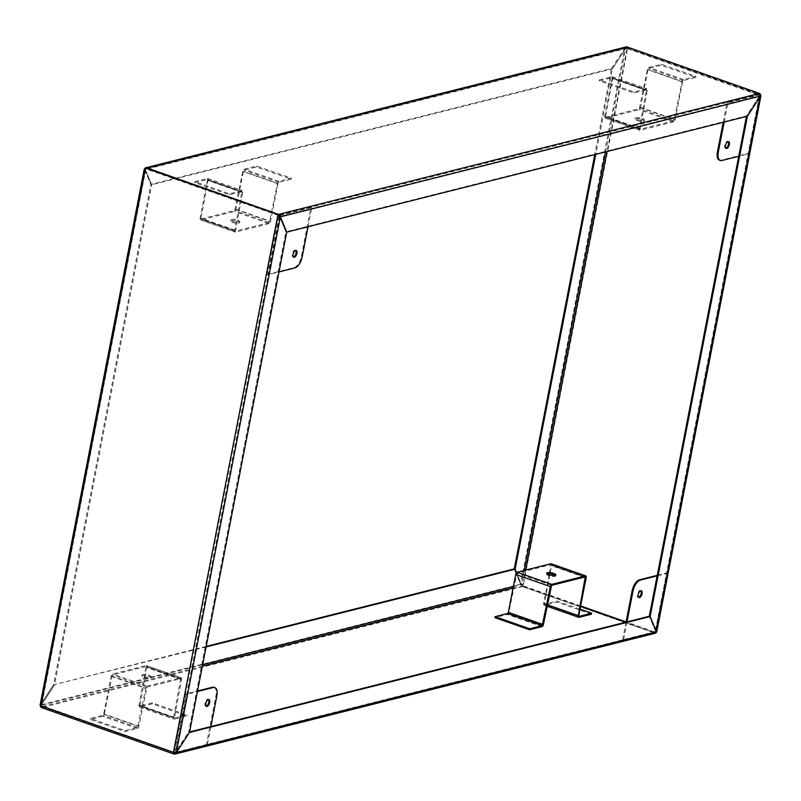 <?xml version="1.0" encoding="UTF-8"?>
<svg xmlns="http://www.w3.org/2000/svg" width="801" height="801" viewBox="0 0 801 801"><rect width="100%" height="100%" fill="white"/><g stroke="black" fill="none" stroke-linecap="round" stroke-linejoin="round"><path stroke-width="0.6" stroke-dasharray="4 3" d="M759.288 93.437L759.098 94.418A1.041 0.871 75.9 0 1 759.779 95.709L760.64 96.01L759.448 95.269L759.999 95.139L655.839 630.958L655.298 631.088L655.779 631.428L649.291 616.259L655.618 631.528L656.49 631.839L655.618 631.528A1.041 0.871 75.9 0 1 654.567 632.209L654.377 633.201L174.147 754.021L41.712 707.563L522.482 586.602L523.403 584.5L627.563 48.681A2.083 0.981 109.3 0 0 627.403 47.169M174.278 753.34L174.338 753.03A1.041 0.871 -104.1 0 0 175.389 752.349L176.26 752.66L175.389 752.349L188.615 732.164L189.587 731.914M746.442 116.445L747.413 116.205L746.552 115.905L759.779 95.709L746.552 115.905L285.877 231.799L286.748 232.11L285.877 231.799L279.549 216.53A1.041 0.871 -104.1 0 0 278.868 215.239L310.928 207.179L301.346 256.43A10.393 4.896 109.3 0 1 294.007 267.644L266.843 274.483L278.137 216.37L279.549 216.53L285.877 231.799L188.615 732.164L189.487 732.464L188.615 732.164L175.389 752.349L173.437 752.319M278.137 216.37L173.947 752.479M41.001 705.861L174.338 753.03L655.108 632.079L626.082 621.896M580.655 605.957L522.673 585.621L522.482 586.602L654.918 633.06L522.482 586.602L523.403 584.5A2.083 0.541 -169 0 0 520.59 584.159L514.252 568.89L520.59 584.159L521.451 584.47L516.545 572.645L521.451 584.47L522.863 584.63L525.696 570.072M206.217 646.397L53.587 684.795L40.36 704.99L520.59 584.159A2.083 1.752 75.9 0 0 521.932 586.743L522.673 585.621M40.05 705.2A2.083 0.541 -169 0 1 40.36 704.99L53.587 684.795L150.848 184.43L611.513 68.536L624.74 48.34A2.083 0.541 11 0 1 627.563 48.681L759.448 95.269L654.918 633.06L654.377 633.201A2.083 1.752 75.9 0 0 655.268 633.241M656.8 631.629A2.083 0.541 -169 0 0 655.839 630.958L654.918 633.06L666.592 572.975L657.251 575.328M513.051 588.034L522.132 585.761A1.041 0.871 75.9 0 1 521.451 584.47L524.174 570.452M513.351 586.502L521.451 584.47L520.59 584.159L624.74 48.34L144.51 169.161L150.848 184.43L144.51 169.161L40.36 704.99L41.221 705.291A1.041 0.871 -104.1 0 0 41.902 706.582L41.712 707.563A2.083 1.752 -104.1 0 1 41.041 707.143M206.107 646.948L53.587 684.795L54.448 685.095L41.221 705.291L40.36 704.99A2.083 1.752 -104.1 0 0 40.32 705.551M278.327 215.379L145.892 168.921L146.082 167.94L145.161 170.042M41.742 706.572L174.338 753.03M173.987 752.189L41.071 705.391L54.448 685.095L151.709 184.741L145.261 169.522M145.241 169.642L145.702 169.912L41.552 705.731M146.623 167.799L146.433 168.791A1.041 0.871 -104.1 0 0 145.381 169.472L151.709 184.741L612.385 68.836L625.611 48.651A1.041 0.871 75.9 0 1 626.662 47.97L626.853 46.979M150.848 184.43L151.709 184.741L150.848 184.43M760.68 95.449A2.083 0.541 11 0 0 759.999 95.139A2.083 0.981 109.3 0 0 759.959 93.857M759.448 95.269L759.098 94.418L278.868 215.239M625.961 46.939A2.083 1.752 75.9 0 0 624.74 48.34L627.013 48.811L626.662 47.97L145.892 168.921M605.536 151.9L625.611 48.651L624.74 48.34L611.513 68.536L612.385 68.836L595.754 154.363M523.023 586.472L655.458 632.92M202.663 664.67L41.221 705.291L145.381 169.472L625.611 48.651L612.385 68.836L611.513 68.536L594.783 154.603M295.749 250.393A3.635 1.712 109.3 0 0 295.369 250.122A3.635 1.712 109.3 0 0 294.828 250.102A3.635 1.712 109.3 0 0 292.385 253.506A3.635 1.712 109.3 0 0 292.956 256.991A3.635 1.712 109.3 0 0 293.436 257.011M308.045 226.743L311.789 207.479L280.25 215.419M278.968 216.831L267.704 274.783L278.998 271.94M310.928 207.179L311.789 207.479M266.843 274.483L267.704 274.783M210.893 726.557L207.249 745.27L174.658 753.471M174.818 752.65L186.142 694.377L197.436 691.533M213.967 687.278A10.393 4.896 -70.7 0 1 215.96 695.719L206.388 744.97L173.797 753.17M173.927 752.469L185.281 694.077L197.547 690.983M206.127 706.162A3.635 1.712 -70.7 0 1 205.647 706.132A3.635 1.712 -70.7 0 1 205.236 702.127A3.635 1.712 -70.7 0 1 208.06 699.263A3.635 1.712 -70.7 0 1 208.45 699.543M207.249 745.27L206.388 744.97M186.142 694.377L185.281 694.077M724.174 122.052L727.919 102.788L760.479 94.598M760.499 94.648L749.025 153.692L738.702 156.285M723.203 122.293L727.048 102.488L759.648 94.288L748.154 153.381L720.99 160.22A10.393 4.896 -70.7 0 1 719.468 160.18M725.856 148.215A3.635 1.712 -70.7 0 1 725.376 148.195A3.635 1.712 -70.7 0 1 724.805 144.711A3.635 1.712 -70.7 0 1 727.248 141.316A3.635 1.712 -70.7 0 1 727.789 141.326A3.635 1.712 -70.7 0 1 728.179 141.607M727.919 102.788L727.048 102.488M749.025 153.692L748.154 153.381M760.469 94.578L759.648 94.288M626.042 622.107L622.517 640.279L655.969 632.379L667.463 573.286L657.14 575.879M640.87 590.748A3.635 1.712 109.3 0 0 640.48 590.467A3.635 1.712 109.3 0 0 637.656 593.341A3.635 1.712 109.3 0 0 638.077 597.336A3.635 1.712 109.3 0 0 638.547 597.366M627.013 621.866L623.378 640.58L655.969 632.379M622.517 640.279L623.378 640.58M666.592 572.975L667.463 573.286M201.011 218.963L234.693 210.493L242.793 171.444A2.083 0.981 -70.7 0 1 244.265 169.201L256.761 166.057L291.384 178.202L278.888 181.346A2.083 0.981 109.3 0 0 277.416 183.589L269.316 222.638L235.484 231.109L242.653 192.34A2.083 0.981 109.3 0 0 242.252 190.648A2.083 0.981 109.3 0 0 241.952 190.638L229.456 193.782L194.833 181.637L207.329 178.493A2.083 0.981 -70.7 0 1 207.629 178.503A2.083 0.981 -70.7 0 1 208.03 180.195L200.851 218.953L235.634 231.109M237.607 220.185A4.676 1.222 -169 0 1 239.749 221.687A4.676 1.222 -169 0 1 234.923 221.997A4.676 1.222 -169 0 1 230.568 219.905A4.676 1.222 -169 0 1 237.607 220.185M269.126 223.619L235.444 232.09A2.083 0.981 -70.7 0 1 235.134 232.09A2.083 0.981 -70.7 0 1 234.733 230.398L241.912 191.629L229.266 194.773L194.633 182.628L207.129 179.484L207.489 180.325L200.11 218.252A2.083 0.981 109.3 0 0 200.51 219.935A2.083 0.981 109.3 0 0 200.821 219.945L234.503 211.474A2.083 0.981 109.3 0 0 235.965 209.231L243.334 171.304L244.075 170.182L256.57 167.049L291.194 179.194L278.698 182.328L277.967 183.459L270.588 221.376A2.083 0.981 -70.7 0 1 269.126 223.619L234.503 211.474M237.416 221.166A4.676 1.222 -169 0 1 239.559 222.678A4.676 1.222 -169 0 1 234.733 222.988A4.676 1.222 -169 0 1 230.378 220.886A4.676 1.222 -169 0 1 237.416 221.166M291.384 178.202L291.194 179.194M256.761 166.057L256.57 167.049M194.833 181.637L194.633 182.628M229.456 193.782L229.266 194.773M605.616 117.166L639.298 108.696L647.408 69.647A2.083 0.981 -70.7 0 1 648.87 67.404L661.366 64.26L695.989 76.405L683.493 79.549A2.083 0.981 109.3 0 0 682.031 81.792L673.921 120.841L640.089 129.311L647.258 90.543A2.083 0.981 109.3 0 0 646.858 88.851A2.083 0.981 109.3 0 0 646.557 88.841L634.062 91.985L599.438 79.84L611.934 76.696A2.083 0.981 -70.7 0 1 612.234 76.706A2.083 0.981 -70.7 0 1 612.635 78.398L605.466 117.166L640.239 129.311M642.212 118.388A4.676 1.222 -169 0 1 644.364 119.89A4.676 1.222 -169 0 1 639.538 120.21A4.676 1.222 -169 0 1 635.173 118.107A4.676 1.222 -169 0 1 642.212 118.388M673.731 121.822L640.049 130.293A2.083 0.981 -70.7 0 1 639.739 130.293A2.083 0.981 -70.7 0 1 639.348 128.601L646.517 89.832L633.871 92.976L599.248 80.831L611.744 77.687L612.094 78.538L604.725 116.455A2.083 0.981 109.3 0 0 605.115 118.147A2.083 0.981 109.3 0 0 605.426 118.147L639.108 109.677A2.083 0.981 109.3 0 0 640.58 107.434L647.949 69.517L648.68 68.395L661.175 65.251L695.799 77.397L683.303 80.541L682.572 81.662L675.203 119.579A2.083 0.981 -70.7 0 1 673.731 121.822L639.108 109.677M642.022 119.369A4.676 1.222 -169 0 1 644.174 120.881A4.676 1.222 -169 0 1 639.348 121.191A4.676 1.222 -169 0 1 634.983 119.099A4.676 1.222 -169 0 1 642.022 119.369M695.989 76.405L695.799 77.397M661.366 64.26L661.175 65.251M599.438 79.84L599.248 80.831M634.062 91.985L633.871 92.976M146.042 666.522L112.36 675.003L104.26 714.041A2.083 0.981 -70.7 0 1 102.788 716.284L90.293 719.428L124.916 731.573L137.412 728.429A2.083 0.981 109.3 0 0 138.883 726.187L146.984 687.148L180.666 678.667L173.647 717.446A2.083 0.981 109.3 0 0 174.047 719.128A2.083 0.981 109.3 0 0 174.348 719.138L186.843 715.994L152.22 703.849L139.724 706.993A2.083 0.981 -70.7 0 1 139.424 706.983A2.083 0.981 -70.7 0 1 139.024 705.301L146.042 666.522L180.666 678.667M144.07 677.456A4.676 1.222 11 0 0 151.109 677.726A4.676 1.222 11 0 0 146.753 675.633A4.676 1.222 11 0 0 141.927 675.944A4.676 1.222 11 0 0 144.07 677.456M147.174 686.157L180.856 677.686A2.083 0.981 -70.7 0 1 181.166 677.696A2.083 0.981 -70.7 0 1 181.567 679.388L174.388 718.147L187.044 715.013L152.41 702.867L139.764 706.001L146.943 667.243A2.083 0.981 109.3 0 0 146.543 665.551A2.083 0.981 109.3 0 0 146.233 665.541L112.551 674.011A2.083 0.981 109.3 0 0 111.089 676.254L103.709 714.182L102.979 715.303L90.483 718.447L125.106 730.592L137.602 727.448L145.712 688.399A2.083 0.981 -70.7 0 1 147.174 686.157L112.551 674.011M144.26 676.465A4.676 1.222 11 0 0 151.299 676.745A4.676 1.222 11 0 0 146.943 674.652A4.676 1.222 11 0 0 142.117 674.963A4.676 1.222 11 0 0 144.26 676.465M124.916 731.573L125.106 730.592M90.293 719.428L90.483 718.447M152.22 703.849L152.41 702.867M186.843 715.994L187.044 715.013M549.446 573.576L550.808 564.735L516.975 573.206L508.865 612.244A2.083 0.981 -70.7 0 1 507.393 614.487L494.898 617.631M547.033 573.736A4.676 1.222 11 0 0 546.532 574.147A4.676 1.222 11 0 0 550.888 576.239A4.676 1.222 11 0 0 555.714 575.929A4.676 1.222 11 0 0 555.413 575.358M580.034 609.14L557.025 601.07L544.38 604.204L551.549 565.446A2.083 0.981 109.3 0 0 551.388 563.934M591.458 614.197L556.835 602.052L544.34 605.196A2.083 0.981 -70.7 0 1 544.029 605.186A2.083 0.981 -70.7 0 1 543.629 603.503L549.216 574.788M556.835 602.052L557.025 601.07M655.618 631.528L175.389 752.349L279.549 216.53L759.779 95.709L655.618 631.528M202.363 666.202L41.902 706.582M626.662 47.97L759.098 94.418M627.563 48.681L759.999 95.139M627.013 48.811L607.048 151.519M301.346 256.43L302.217 256.731M294.007 267.644L294.868 267.945M216.831 696.029L215.96 695.719M721.861 160.52L720.99 160.22M269.316 222.638L234.693 210.493M235.444 232.09L200.821 219.945M235.424 209.371L270.047 221.517M235.284 230.257L200.661 218.112M235.965 209.231L270.588 221.376M234.733 230.398L200.11 218.252M277.416 183.589L242.793 171.444M208.03 180.195L242.653 192.34M243.334 171.304L277.967 183.459M242.112 192.47L207.489 180.325M278.888 181.346L244.265 169.201M207.329 178.493L241.952 190.638M278.698 182.328L244.075 170.182M207.129 179.484L241.752 191.629M673.921 120.841L639.298 108.696M640.049 130.293L605.426 118.147M640.029 107.574L674.652 119.719M639.889 128.46L605.266 116.315M640.58 107.434L675.203 119.579M639.348 128.601L604.725 116.455M682.031 81.792L647.408 69.647M612.635 78.398L647.258 90.543M647.949 69.517L682.572 81.662M646.717 90.683L612.094 78.538M683.493 79.549L648.87 67.404M611.934 76.696L646.557 88.841M683.303 80.541L648.68 68.395M611.744 77.687L646.367 89.832M146.984 687.148L112.36 675.003M180.856 677.686L146.233 665.541M111.629 676.124L146.253 688.269M181.016 679.518L146.393 667.373M111.089 676.254L145.712 688.399M181.567 679.388L146.943 667.243M138.883 726.187L104.26 714.041M139.024 705.301L173.647 717.446M103.709 714.182L138.343 726.327M174.187 717.306L139.564 705.16M137.412 728.429L102.788 716.284M139.724 706.993L174.348 719.138M137.602 727.448L102.979 715.303M139.925 706.011L174.548 718.157M550.657 564.735L585.281 576.88M551.599 585.351L516.975 573.206M584.069 577.181L551.008 565.576M516.234 574.327L550.858 586.472M586.172 577.591L551.549 565.446M543.629 603.503L547.303 604.785M543.489 624.39L508.865 612.244M578.803 615.508L544.179 603.363M544.34 605.196L578.963 617.341M542.017 626.632L507.393 614.487M544.53 604.214L578.883 616.259M174.778 753.06L655.008 632.239M41.071 705.391L145.221 169.572M145.992 168.761L626.222 47.94M626.813 47.97L759.258 94.428M655.779 631.428L759.929 95.609M292.956 256.991L293.817 257.291M295.369 250.122L296.23 250.423M208.921 699.563L208.06 699.263M206.518 706.432L205.647 706.132M728.65 141.627L727.789 141.326M726.247 148.495L725.376 148.195M638.077 597.336L638.938 597.636M640.48 590.467L641.351 590.778M230.568 219.905L230.378 220.886M239.749 221.687L239.559 222.678M235.484 231.109L200.851 218.953M200.51 219.935L235.134 232.09M207.629 178.503L242.252 190.648M241.912 191.629L207.289 179.484M635.173 118.107L634.983 119.099M644.364 119.89L644.174 120.881M640.089 129.311L605.466 117.166M605.115 118.147L639.739 130.293M612.234 76.706L646.858 88.851M646.517 89.832L611.894 77.687M151.109 677.726L151.299 676.745M141.927 675.944L142.117 674.963M180.826 678.677L146.193 666.532M146.543 665.551L181.166 677.696M139.424 706.983L174.047 719.128M174.388 718.147L139.764 706.001M555.714 575.929L555.904 574.948M546.532 574.147L546.723 573.166M585.431 576.88L550.808 564.735M544.029 605.186L547.023 606.237M579.003 616.349L544.38 604.204"/><path stroke-width="1.2" d="M759.959 93.857A2.083 0.981 109.3 0 0 759.598 93.447A2.083 0.981 109.3 0 0 759.288 93.437A2.083 1.752 75.9 0 1 760.64 96.01A2.083 0.541 11 0 0 760.95 95.8L656.8 631.629A2.083 0.541 -169 0 1 656.49 631.839L650.152 616.57L656.49 631.839A2.083 1.752 75.9 0 1 655.268 633.241L175.039 754.061A2.083 1.752 -104.1 0 0 176.26 752.66L189.487 732.464L650.152 616.57L649.291 616.259L746.442 116.445M189.587 731.914L649.291 616.259L650.152 616.57L747.413 116.205L286.748 232.11L189.487 732.464L176.26 752.66A2.083 0.541 -169 0 1 173.437 752.319A2.083 0.981 109.3 0 0 173.837 754.011A2.083 0.981 109.3 0 0 174.147 754.021L174.278 753.34M174.147 754.021A2.083 1.752 -104.1 0 0 175.039 754.061M173.947 752.479L174.187 753.03M280.41 216.841L286.748 232.11L280.41 216.841L279.549 216.53L280.41 216.841A2.083 1.752 -104.1 0 0 279.068 214.257L759.288 93.437L626.853 46.979L146.623 167.799L278.518 214.398L277.597 216.5A2.083 0.541 11 0 0 280.41 216.841L760.64 96.01L747.413 116.205L760.64 96.01L656.49 631.839L176.26 752.66L280.41 216.841M626.082 621.896L580.655 605.957M40.32 705.551A2.083 1.752 -104.1 0 0 41.041 707.143M594.783 154.603L514.252 568.89L515.123 569.201L516.545 572.645L515.123 569.201L206.107 646.948M595.754 154.363L515.123 569.201L514.252 568.89L206.217 646.397M277.977 214.528L145.542 168.08L41.001 705.861A2.083 0.981 109.3 0 0 41.402 707.553A2.083 0.981 109.3 0 0 41.712 707.563M146.623 167.799A2.083 1.752 -104.1 0 0 144.51 169.161A2.083 0.541 11 0 0 144.2 169.371L40.05 705.2A2.083 0.541 -169 0 0 41.001 705.861L173.437 752.319L277.597 216.5L278.137 216.37L278.518 214.398L145.542 168.08M144.2 169.371A2.083 0.541 11 0 0 145.161 170.042M144.51 169.161L145.281 169.432L144.51 169.161M278.868 215.239L278.327 215.379L279.068 214.257L278.518 214.398L278.137 216.37M145.732 167.759L625.961 46.939A2.083 1.752 75.9 0 1 626.853 46.979A2.083 0.981 109.3 0 1 627.163 46.989A2.083 0.981 109.3 0 1 627.403 47.169M293.436 257.011A3.635 1.712 109.3 0 0 295.779 254.117A3.635 1.712 109.3 0 0 295.749 250.393M280.25 215.419L279.199 215.679L278.968 216.831M278.998 271.94L294.868 267.945A10.393 4.896 109.3 0 0 302.217 256.731L308.045 226.743M295.699 250.413A3.635 1.712 109.3 0 0 293.246 253.817A3.635 1.712 109.3 0 0 293.817 257.291A3.635 1.712 109.3 0 0 296.64 254.428A3.635 1.712 109.3 0 0 296.23 250.423A3.635 1.712 109.3 0 0 295.699 250.413M278.327 215.379L279.199 215.679M197.436 691.533L213.306 687.538A10.393 4.896 -70.7 0 1 214.838 687.578A10.393 4.896 -70.7 0 1 216.831 696.029L210.893 726.557M173.927 752.469L173.797 753.17L174.658 753.471L174.818 752.65M207.048 706.452A3.635 1.712 -70.7 0 1 206.518 706.432A3.635 1.712 -70.7 0 1 206.107 702.437A3.635 1.712 -70.7 0 1 208.921 699.563A3.635 1.712 -70.7 0 1 209.502 703.048A3.635 1.712 -70.7 0 1 207.048 706.452M197.547 690.983L212.445 687.238A10.393 4.896 -70.7 0 1 213.967 687.278L214.838 687.578M208.45 699.543A3.635 1.712 -70.7 0 1 208.49 703.208A3.635 1.712 -70.7 0 1 206.187 706.142A3.635 1.712 -70.7 0 1 206.127 706.162M738.702 156.285L721.861 160.52A10.393 4.896 -70.7 0 1 720.329 160.48A10.393 4.896 -70.7 0 1 718.337 152.04L724.174 122.052M728.119 141.617A3.635 1.712 -70.7 0 1 728.65 141.627A3.635 1.712 -70.7 0 1 729.06 145.632A3.635 1.712 -70.7 0 1 726.247 148.495A3.635 1.712 -70.7 0 1 725.666 145.021A3.635 1.712 -70.7 0 1 728.119 141.617M720.329 160.48L719.468 160.18A10.393 4.896 -70.7 0 1 717.476 151.739L723.203 122.293M728.179 141.607A3.635 1.712 -70.7 0 1 728.199 145.331A3.635 1.712 -70.7 0 1 725.856 148.215M657.251 575.328L639.428 579.814A10.393 4.896 109.3 0 0 632.089 591.028L626.042 622.107M638.547 597.366A3.635 1.712 109.3 0 0 638.607 597.346A3.635 1.712 109.3 0 0 640.91 594.422A3.635 1.712 109.3 0 0 640.87 590.748M657.14 575.879L640.299 580.114A10.393 4.896 109.3 0 0 632.95 591.328L627.013 621.866M639.468 597.656A3.635 1.712 109.3 0 0 641.921 594.252A3.635 1.712 109.3 0 0 641.351 590.778A3.635 1.712 109.3 0 0 638.527 593.641A3.635 1.712 109.3 0 0 638.938 597.636A3.635 1.712 109.3 0 0 639.468 597.656M551.388 563.934A2.083 0.981 109.3 0 0 551.148 563.754A2.083 0.981 109.3 0 0 550.848 563.744L517.166 572.224A2.083 0.981 109.3 0 0 515.694 574.467L508.325 612.385L507.584 613.506L495.098 616.65L494.898 617.631L529.521 629.776L542.017 626.632A2.083 0.981 109.3 0 0 543.489 624.39L551.599 585.351L585.281 576.88L578.262 615.649A2.083 0.981 109.3 0 0 578.652 617.331A2.083 0.981 109.3 0 0 578.963 617.341L591.458 614.197L591.649 613.216L580.034 609.14M555.413 575.358A4.676 1.222 11 0 0 553.571 574.427A4.676 1.222 11 0 0 547.033 573.736M495.098 616.65L529.721 628.795L542.207 625.651L550.317 586.612A2.083 0.981 -70.7 0 1 551.789 584.37L585.471 575.889A2.083 0.981 -70.7 0 1 585.771 575.899A2.083 0.981 -70.7 0 1 586.172 577.591L578.803 615.508L579.153 616.359L591.649 613.216M553.761 573.436A4.676 1.222 11 0 0 546.723 573.166A4.676 1.222 11 0 0 551.078 575.258A4.676 1.222 11 0 0 555.904 574.948A4.676 1.222 11 0 0 553.761 573.436M549.216 574.788L549.446 573.576M529.521 629.776L529.721 628.795M513.051 588.034L202.363 666.202M202.663 664.67L513.351 586.502M607.048 151.519L525.696 570.072M524.174 570.452L605.536 151.9M213.306 687.538L212.445 687.238M718.337 152.04L717.476 151.739M632.089 591.028L632.95 591.328M639.428 579.814L640.299 580.114M585.471 575.889L550.848 563.744M517.166 572.224L551.789 584.37M585.631 577.721L584.069 577.181M515.694 574.467L550.317 586.612M547.303 604.785L578.262 615.649M508.325 612.385L542.948 624.53M542.207 625.651L507.584 613.506M173.837 754.011L41.402 707.553M759.598 93.447L627.163 46.989M551.148 563.754L585.771 575.899M547.023 606.237L578.652 617.331"/></g></svg>
